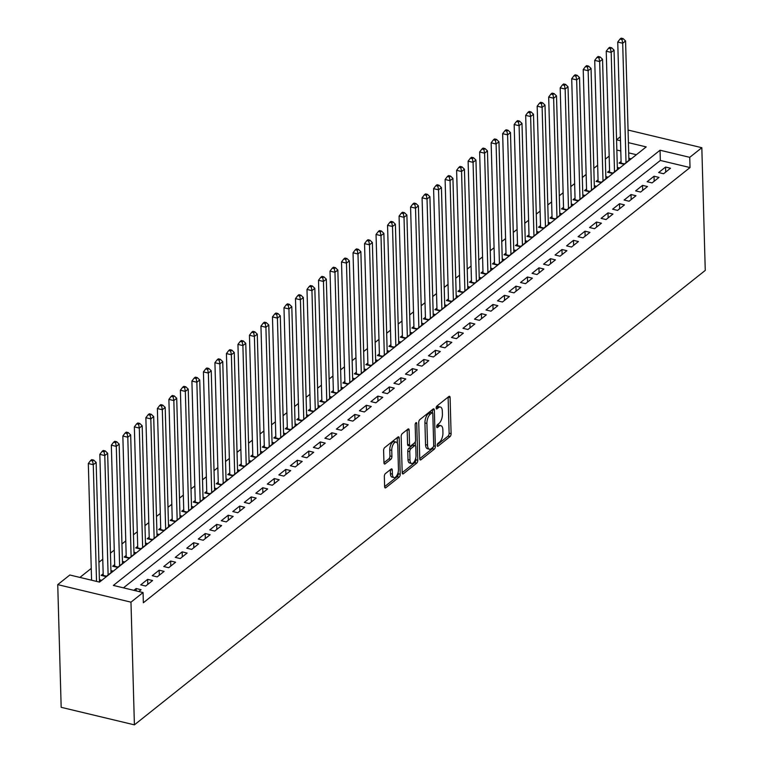 <?xml version="1.0" encoding="UTF-8"?>
<svg xmlns="http://www.w3.org/2000/svg" width="763" height="763" viewBox="0 0 763 763"><rect width="100%" height="100%" fill="white"/><g stroke="black" fill="none" stroke-linecap="round" stroke-linejoin="round"><path stroke-width="1.14" d="M437.199 445.401A1.574 0.725 103.5 0 0 437.619 446.298A1.574 0.725 103.5 0 0 438.029 446.174L450.027 436.617A2.251 1.03 103.5 0 0 451.105 433.718L450.094 397.58A2.251 1.03 103.5 0 0 449.483 396.293A2.251 1.03 103.5 0 0 448.911 396.474L436.903 406.03A1.574 0.725 103.5 0 0 436.15 408.062A1.574 0.725 103.5 0 0 436.579 408.968A1.574 0.725 103.5 0 0 436.98 408.844L438.534 407.604A7.191 3.3 103.5 0 1 440.394 407.032A7.191 3.3 103.5 0 1 442.33 411.152L442.416 414.156A7.191 3.3 103.5 0 1 438.983 423.465L437.428 424.695A1.574 0.725 103.5 0 0 436.674 426.736A1.574 0.725 103.5 0 0 437.094 427.633A1.574 0.725 103.5 0 0 437.504 427.509L439.059 426.269A7.191 3.3 103.5 0 1 440.909 425.697A7.191 3.3 103.5 0 1 442.855 429.817L442.931 432.831A7.191 3.3 103.5 0 1 439.498 442.13L437.943 443.37A1.574 0.725 103.5 0 0 437.199 445.401M385.41 473.594A2.251 1.03 103.5 0 0 384.333 476.503L384.619 486.641A2.251 1.03 103.5 0 0 385.229 487.929A2.251 1.03 103.5 0 0 385.801 487.748L399.135 477.133A2.251 1.03 103.5 0 0 400.213 474.233L399.202 438.096A2.251 1.03 103.5 0 0 398.591 436.808A2.251 1.03 103.5 0 0 398.009 436.989L384.686 447.604A2.251 1.03 103.5 0 0 383.608 450.513L383.951 462.75A2.251 1.03 103.5 0 0 384.562 464.038A2.251 1.03 103.5 0 0 385.134 463.866L390.847 459.316A2.251 1.03 103.5 0 0 391.915 456.417L391.743 450.342A6.018 2.756 103.5 0 1 393.136 444.476A6.018 2.756 103.5 0 1 396.169 442.092A6.018 2.756 103.5 0 1 397.79 445.535L398.458 469.312A6.018 2.756 103.5 0 1 397.065 475.187A6.018 2.756 103.5 0 1 394.032 477.571A6.018 2.756 103.5 0 1 392.411 474.128L392.296 470.161A2.251 1.03 103.5 0 0 391.696 468.873A2.251 1.03 103.5 0 0 391.114 469.054L385.41 473.594M143.062 592.536L130.978 602.16L134.402 724.85L705.26 270.407L701.826 147.707L689.742 157.331L660.052 150.225L113.372 585.431L143.062 592.536L143.349 602.76L690.029 167.555L689.742 157.331M419.755 458.668A2.251 1.03 103.5 0 0 420.356 459.955A2.251 1.03 103.5 0 0 420.938 459.774L434.271 449.169A2.251 1.03 103.5 0 0 435.339 446.26L434.338 410.132A2.251 1.03 103.5 0 0 433.727 408.844A2.251 1.03 103.5 0 0 433.146 409.025L419.822 419.631A2.251 1.03 103.5 0 0 418.744 422.54L419.755 458.668L432.287 448.692A2.251 1.03 103.5 0 0 433.203 447.07M416.703 463.151L403.369 473.766A2.251 1.03 103.5 0 1 402.788 473.937A2.251 1.03 103.5 0 1 402.187 472.65L401.176 436.522A2.251 1.03 103.5 0 1 402.254 433.622L407.957 429.073A2.251 1.03 103.5 0 1 408.539 428.901A2.251 1.03 103.5 0 1 409.14 430.189L409.55 444.839A2.251 1.03 103.5 0 0 410.16 446.126A2.251 1.03 103.5 0 0 410.732 445.945L414.519 442.931A2.251 1.03 103.5 0 0 415.597 440.022L415.167 424.772A1.574 0.725 103.5 0 1 415.53 423.236A1.574 0.725 103.5 0 1 416.321 422.607A1.574 0.725 103.5 0 1 416.751 423.513L417.771 460.242A2.251 1.03 103.5 0 1 416.703 463.151L414.719 462.674L402.187 472.659M103.167 573.776L101.155 575.378L106.095 576.57L113 571.067L110.931 570.571M114.669 564.62L112.657 566.222L117.607 567.405L124.512 561.902L122.442 561.406M126.181 555.454L124.169 557.057L129.119 558.239L136.024 552.746L133.954 552.25M137.693 546.289L135.68 547.891L140.63 549.083L147.536 543.58L145.456 543.084M149.205 537.133L147.183 538.735L152.133 539.918L159.038 534.424L156.968 533.928M160.707 527.967L158.694 529.57L163.644 530.752L170.55 525.259L168.48 524.763M172.219 518.802L170.206 520.404L175.156 521.596L182.061 516.093L179.982 515.597M183.73 509.646L181.718 511.248L186.658 512.431L193.573 506.937L191.494 506.441M195.242 500.48L193.22 502.083L198.17 503.265L205.075 497.772L203.006 497.276M206.744 491.315L204.732 492.917L209.682 494.109L216.587 488.606L214.517 488.11M218.256 482.159L216.244 483.761L221.194 484.944L228.099 479.45L226.02 478.954M229.768 472.993L227.756 474.596L232.696 475.778L239.601 470.285L237.531 469.789M241.27 463.828L239.258 465.44L244.208 466.622L251.113 461.119L249.043 460.623M252.782 454.672L250.769 456.274L255.719 457.457L262.625 451.963L260.555 451.467M264.294 445.506L262.281 447.108L267.231 448.291L274.136 442.798L272.057 442.302M275.805 436.341L273.783 437.952L278.733 439.135L285.639 433.632L283.569 433.136M287.308 427.185L285.295 428.787L290.245 429.97L297.15 424.476L295.081 423.98M298.819 418.019L296.807 419.621L301.757 420.804L308.662 415.31L306.583 414.814M310.331 408.854L308.319 410.465L313.259 411.648L320.174 406.145L318.095 405.649M321.843 399.698L319.821 401.3L324.771 402.483L331.676 396.989L329.606 396.493M333.345 390.532L331.333 392.134L336.283 393.317L343.188 387.823L341.118 387.327M344.857 381.376L342.845 382.978L347.794 384.161L354.7 378.658L352.62 378.162M356.369 372.21L354.356 373.813L359.297 374.995L366.202 369.502L364.132 369.006M367.871 363.045L365.858 364.647L370.808 365.83L377.714 360.336L375.644 359.84M379.383 353.889L377.37 355.491L382.32 356.674L389.225 351.171L387.156 350.675M390.894 344.723L388.882 346.326L393.832 347.508L400.737 342.015L398.658 341.519M402.406 335.558L400.384 337.16L405.334 338.352L412.239 332.849L410.17 332.353M413.908 326.402L411.896 328.004L416.846 329.187L423.751 323.684L421.681 323.188M425.42 317.236L423.408 318.839L428.358 320.021L435.263 314.528L433.184 314.032M436.932 308.071L434.92 309.673L439.869 310.865L446.775 305.362L444.695 304.866M448.444 298.915L446.422 300.517L451.372 301.7L458.277 296.206L456.207 295.701M459.946 289.749L457.934 291.352L462.883 292.534L469.789 287.041L467.719 286.545M471.458 280.584L469.445 282.186L474.395 283.378L481.3 277.875L479.221 277.379M482.969 271.428L480.957 273.03L485.897 274.213L492.803 268.719L490.733 268.223M494.481 262.262L492.459 263.864L497.409 265.047L504.314 259.554L502.245 259.058M505.983 253.097L503.971 254.699L508.921 255.891L515.826 250.388L513.757 249.892M517.495 243.941L515.483 245.543L520.433 246.726L527.338 241.232L525.259 240.736M529.007 234.775L526.995 236.377L531.935 237.56L538.84 232.066L536.77 231.571M540.509 225.61L538.497 227.212L543.447 228.404L550.352 222.901L548.282 222.405M552.021 216.454L550.009 218.056L554.959 219.239L561.864 213.745L559.794 213.249M563.533 207.288L561.52 208.89L566.47 210.073L573.375 204.579L571.296 204.083M575.044 198.122L573.023 199.734L577.972 200.917L584.878 195.414L582.808 194.918M586.547 188.966L584.534 190.569L589.484 191.751L596.389 186.258L594.32 185.762M598.058 179.801L596.046 181.403L600.996 182.586L607.901 177.092L605.822 176.596M609.57 170.635L607.558 172.247L612.498 173.43L619.403 167.927L617.334 167.431M663.6 173.745L670.505 168.242L665.555 167.059L658.65 172.552L663.6 173.745M652.088 182.901L658.994 177.407L654.044 176.224L647.138 181.718L652.088 182.901M640.577 192.066L647.482 186.563L642.532 185.38L635.627 190.884L640.577 192.066M629.074 201.232L635.98 195.729L631.03 194.546L624.124 200.04L629.074 201.232M617.563 210.388L624.468 204.894L619.518 203.711L612.613 209.205L617.563 210.388M606.051 219.553L612.956 214.05L608.006 212.867L601.101 218.371L606.051 219.553M594.539 228.709L601.444 223.216L596.504 222.033L589.599 227.527L594.539 228.709M583.037 237.875L589.942 232.381L584.992 231.199L578.087 236.692L583.037 237.875M571.525 247.04L578.43 241.537L573.48 240.355L566.575 245.858L571.525 247.04M560.013 256.196L566.919 250.703L561.969 249.52L555.063 255.014L560.013 256.196M548.502 265.362L555.407 259.868L550.466 258.686L543.561 264.179L548.502 265.362M536.999 274.527L543.905 269.024L538.955 267.842L532.049 273.345L536.999 274.527M525.488 283.683L532.393 278.19L527.443 277.007L520.538 282.501L525.488 283.683M513.976 292.849L520.881 287.355L515.931 286.163L509.026 291.666L513.976 292.849M502.464 302.014L509.379 296.511L504.429 295.329L497.524 300.832L502.464 302.014M490.962 311.17L497.867 305.677L492.917 304.494L486.012 309.988L490.962 311.17M479.45 320.336L486.355 314.842L481.405 313.65L474.5 319.153L479.45 320.336M467.938 329.502L474.844 323.998L469.903 322.816L462.988 328.309L467.938 329.502M456.436 338.658L463.341 333.164L458.391 331.981L451.486 337.475L456.436 338.658M444.924 347.823L451.83 342.329L446.88 341.137L439.974 346.64L444.924 347.823M433.413 356.989L440.318 351.485L435.368 350.303L428.463 355.796L433.413 356.989M421.901 366.145L428.806 360.651L423.866 359.468L416.96 364.962L421.901 366.145M410.399 375.31L417.304 369.817L412.354 368.624L405.449 374.128L410.399 375.31M398.887 384.476L405.792 378.973L400.842 377.79L393.937 383.284L398.887 384.476M387.375 393.632L394.28 388.138L389.33 386.955L382.425 392.449L387.375 393.632M375.863 402.797L382.778 397.304L377.828 396.111L370.923 401.615L375.863 402.797M364.361 411.963L371.266 406.46L366.316 405.277L359.411 410.771L364.361 411.963M352.849 421.119L359.755 415.625L354.805 414.443L347.899 419.936L352.849 421.119M341.338 430.284L348.243 424.781L343.302 423.599L336.388 429.102L341.338 430.284M329.835 439.45L336.741 433.947L331.791 432.764L324.885 438.258L329.835 439.45M318.324 448.606L325.229 443.112L320.279 441.93L313.374 447.423L318.324 448.606M306.812 457.771L313.717 452.268L308.767 451.086L301.862 456.589L306.812 457.771M295.3 466.927L302.205 461.434L297.265 460.251L290.36 465.745L295.3 466.927M283.798 476.093L290.703 470.599L285.753 469.417L278.848 474.91L283.798 476.093M272.286 485.258L279.191 479.755L274.241 478.573L267.336 484.076L272.286 485.258M260.774 494.414L267.679 488.921L262.73 487.738L255.824 493.232L260.774 494.414M249.263 503.58L256.168 498.086L251.227 496.904L244.322 502.397L249.263 503.58M237.76 512.746L244.665 507.242L239.716 506.06L232.81 511.563L237.76 512.746M226.249 521.902L233.154 516.408L228.204 515.225L221.299 520.719L226.249 521.902M214.737 531.067L221.642 525.573L216.692 524.381L209.787 529.884L214.737 531.067M203.235 540.233L210.14 534.729L205.19 533.547L198.285 539.05L203.235 540.233M191.723 549.389L198.628 543.895L193.678 542.712L186.773 548.206L191.723 549.389M180.211 558.554L187.116 553.061L182.166 551.868L175.261 557.371L180.211 558.554M168.699 567.72L175.604 562.217L170.664 561.034L163.759 566.537L168.699 567.72M157.197 576.876L164.102 571.382L159.152 570.199L152.247 575.693L157.197 576.876M145.685 586.041L152.59 580.548L147.641 579.355L140.735 584.859L145.685 586.041M690.029 167.555L660.338 160.449L123.463 587.844M138.809 591.516L141.079 589.704L136.129 588.521L133.859 590.333M609.16 156.1L605.336 159.152M597.648 165.266L593.833 168.308M586.146 174.431L582.322 177.474M574.634 183.587L570.81 186.639M563.123 192.753L559.298 195.795M551.62 201.918L547.796 204.961M540.109 211.074L536.284 214.126M528.597 220.24L524.772 223.282M517.085 229.405L513.261 232.448M505.583 238.561L501.758 241.604M494.071 247.727L490.247 250.769M482.559 256.893L478.735 259.935M471.048 266.049L467.233 269.091M459.545 275.214L455.721 278.257M448.034 284.38L444.209 287.422M436.522 293.536L432.697 296.578M425.02 302.701L421.195 305.744M413.508 311.867L409.683 314.909M401.996 321.023L398.172 324.065M390.484 330.188L386.66 333.231M378.982 339.354L375.158 342.396M367.47 348.51L363.646 351.552M355.959 357.675L352.134 360.718M344.447 366.841L340.632 369.883M332.945 375.997L329.12 379.039M321.433 385.162L317.608 388.205M309.921 394.318L306.097 397.37M298.419 403.484L294.594 406.526M286.907 412.649L283.083 415.692M275.395 421.805L271.571 424.857M263.884 430.971L260.059 434.013M252.381 440.137L248.557 443.179M240.87 449.293L237.045 452.345M229.358 458.458L225.533 461.501M217.846 467.624L214.031 470.666M206.344 476.78L202.519 479.832M194.832 485.945L191.008 488.988M183.32 495.111L179.496 498.153M171.818 504.267L167.994 507.309M160.306 513.432L156.482 516.475M148.795 522.598L144.97 525.64M137.283 531.754L133.458 534.796M125.781 540.919L121.956 543.962M114.269 550.085L110.444 553.127M102.757 559.241L98.932 562.283M91.245 568.406L79.924 577.419M636.39 154.717L628.693 152.877M620.786 150.979L616.847 150.034M621.082 161.479L619.06 163.082L624.01 164.264L630.915 158.771L628.846 158.275M99.419 579.737L101.498 580.233L99.219 582.045M628.407 142.652L646.204 146.906L99.514 582.112L69.824 575.006L57.74 584.63L61.174 707.32L134.402 724.85M616.561 139.763L620.386 136.72M628.073 130.597L628.598 130.177L701.826 147.707M57.74 584.63L130.978 602.16M620.5 140.754L616.561 139.81M660.338 160.449L660.052 150.225M665.555 167.059L665.698 172.066M654.044 176.224L654.187 181.232M642.532 185.38L642.675 190.397M631.03 194.546L631.163 199.553M619.518 203.711L619.661 208.719M608.006 212.867L608.149 217.884M596.504 222.033L596.637 227.04M584.992 231.199L585.126 236.206M573.48 240.355L573.623 245.371M561.969 249.52L562.112 254.527M550.466 258.686L550.6 263.693M538.955 267.842L539.098 272.858M527.443 277.007L527.586 282.014M515.931 286.163L516.074 291.18M504.429 295.329L504.562 300.345M492.917 304.494L493.06 309.501M481.405 313.65L481.548 318.667M469.903 322.816L470.037 327.832M458.391 331.981L458.525 336.988M446.88 341.137L447.023 346.154M435.368 350.303L435.511 355.32M423.866 359.468L423.999 364.476M412.354 368.624L412.497 373.641M400.842 377.79L400.985 382.807M389.33 386.955L389.473 391.963M377.828 396.111L377.962 401.128M366.316 405.277L366.459 410.294M354.805 414.443L354.948 419.45M343.302 423.599L343.436 428.615M331.791 432.764L331.924 437.771M320.279 441.93L320.422 446.937M308.767 451.086L308.91 456.102M297.265 460.251L297.398 465.258M285.753 469.417L285.896 474.424M274.241 478.573L274.384 483.589M262.73 487.738L262.873 492.745M251.227 496.904L251.361 501.911M239.716 506.06L239.859 511.076M228.204 515.225L228.347 520.232M216.692 524.381L216.835 529.398M205.19 533.547L205.323 538.564M193.678 542.712L193.821 547.72M182.166 551.868L182.309 556.885M170.664 561.034L170.798 566.051M159.152 570.199L159.295 575.207M147.641 579.355L147.784 584.372M136.129 588.521L136.196 590.896M440.909 425.697L438.935 425.229A7.191 3.3 103.5 0 0 437.075 425.802L439.059 426.269M440.394 407.032L438.41 406.555A7.191 3.3 103.5 0 0 436.56 407.127L438.534 407.604M437.256 444.743L448.053 436.15A2.251 1.03 103.5 0 0 449.121 433.241L448.11 397.113A2.251 1.03 103.5 0 0 448.11 397.103L450.094 397.58M432.44 412.716L432.354 409.655L434.338 410.132M432.945 447.347A1.574 0.725 103.5 0 0 433.699 445.306L432.812 413.594A1.574 0.725 103.5 0 0 432.392 412.697A1.574 0.725 103.5 0 0 431.982 412.821L430.342 414.128A7.191 3.3 103.5 0 0 426.908 423.427L427.518 445.106A7.191 3.3 103.5 0 0 429.455 449.226A7.191 3.3 103.5 0 0 431.314 448.654L432.945 447.347M430.714 412.516A1.574 0.725 103.5 0 0 430.408 412.22A1.574 0.725 103.5 0 0 430.008 412.344L431.982 412.821M429.455 449.226L427.48 448.749A7.191 3.3 103.5 0 1 425.535 444.629L424.934 422.95A7.191 3.3 103.5 0 1 428.367 413.651L430.008 412.344M409.14 430.189L407.165 429.712L407.576 444.362A2.251 1.03 103.5 0 0 408.176 445.649L410.16 446.126M415.291 441.739L415.406 445.687M415.749 457.981L415.797 459.774L417.771 460.242M409.979 460.041A6.018 2.756 103.5 0 0 411.6 463.484A6.018 2.756 103.5 0 0 414.633 461.1A6.018 2.756 103.5 0 0 416.016 455.234L415.787 446.851A2.251 1.03 103.5 0 0 415.177 445.563A2.251 1.03 103.5 0 0 414.595 445.745L410.818 448.758A2.251 1.03 103.5 0 0 409.741 451.658L409.979 460.041L407.995 459.564A6.018 2.756 103.5 0 0 409.617 463.007L411.6 463.484M415.177 445.563L413.203 445.087A2.251 1.03 103.5 0 0 412.621 445.268L414.595 445.745M407.995 459.564L407.766 451.191A2.251 1.03 103.5 0 1 408.834 448.282L412.621 445.268M414.719 462.674A2.251 1.03 103.5 0 0 415.797 459.774M394.032 477.571L392.058 477.094A6.018 2.756 103.5 0 1 390.427 473.651L390.322 469.693A2.251 1.03 103.5 0 0 390.322 469.684L392.296 470.161M396.169 442.092L394.185 441.615A6.018 2.756 103.5 0 0 391.161 443.999A6.018 2.756 103.5 0 0 389.769 449.865L391.743 450.342M383.951 462.76L388.863 458.849A2.251 1.03 103.5 0 0 389.941 455.94L389.769 449.865M397.38 443.322L397.218 437.628A2.251 1.03 103.5 0 0 397.218 437.619L399.202 438.096M384.619 486.641L397.161 476.665A2.251 1.03 103.5 0 0 398.229 473.756L398.181 472.068M628.903 160.373L625.565 40.954L622.694 43.243L617.744 42.06L621.12 163.11A2.289 1.049 -76.5 0 1 621.111 163.568M621.998 39.542L623.142 38.627L621.168 38.15L620.014 39.066L621.998 39.542L622.694 43.243L626.022 162.662M623.142 38.627L625.565 40.954M617.744 42.06L620.014 39.066M617.391 169.529L614.062 50.11L611.182 52.399L606.232 51.216L609.618 172.276A2.289 1.049 -76.5 0 1 609.599 172.734M610.486 48.698L611.64 47.783L609.656 47.316L608.502 48.231L610.486 48.698L611.182 52.399L614.52 171.828M611.64 47.783L614.062 50.11M606.232 51.216L608.502 48.231M605.889 178.695L602.551 59.276L599.67 61.565L594.72 60.382L598.106 181.441A2.289 1.049 -76.5 0 1 598.087 181.899M598.974 57.864L600.128 56.948L598.144 56.472L597 57.387L598.974 57.864L599.67 61.565L603.008 180.984M600.128 56.948L602.551 59.276M594.72 60.382L597 57.387M594.377 187.86L591.039 68.441L588.159 70.73L583.218 69.547L586.594 190.597A2.289 1.049 -76.5 0 1 586.585 191.055M587.462 67.03L588.616 66.114L586.642 65.637L585.488 66.553L587.462 67.03L588.159 70.73L591.497 190.149M588.616 66.114L591.039 68.441M583.218 69.547L585.488 66.553M582.865 197.016L579.527 77.597L576.656 79.886L571.706 78.703L575.083 199.763A2.289 1.049 -76.5 0 1 575.073 200.221M575.96 76.186L577.105 75.27L575.13 74.803L573.976 75.718L575.96 76.186L576.656 79.886L579.985 199.315M577.105 75.27L579.527 77.597M571.706 78.703L573.976 75.718M571.353 206.182L568.025 86.763L565.145 89.052L560.195 87.869L563.58 208.928A2.289 1.049 -76.5 0 1 563.561 209.386M564.448 85.351L565.602 84.435L563.619 83.959L562.465 84.874L564.448 85.351L565.145 89.052L568.483 208.471M565.602 84.435L568.025 86.763M560.195 87.869L562.465 84.874M559.851 215.347L556.513 95.928L553.633 98.217L548.683 97.035L552.069 218.084A2.289 1.049 -76.5 0 1 552.05 218.542M552.937 94.517L554.091 93.601L552.107 93.124L550.962 94.04L552.937 94.517L553.633 98.217L556.971 217.636M554.091 93.601L556.513 95.928M548.683 97.035L550.962 94.04M548.339 224.503L545.001 105.084L542.121 107.373L537.181 106.191L540.557 227.25A2.289 1.049 -76.5 0 1 540.547 227.708M541.434 103.673L542.579 102.757L540.605 102.29L539.451 103.205L541.434 103.673L542.121 107.373L545.459 226.802M542.579 102.757L545.001 105.084M537.181 106.191L539.451 103.205M536.828 233.669L533.49 114.25L530.619 116.539L525.669 115.356L529.045 236.416A2.289 1.049 -76.5 0 1 529.036 236.864M529.923 112.838L531.077 111.923L529.093 111.446L527.939 112.361L529.923 112.838L530.619 116.539L533.957 235.958M531.077 111.923L533.49 114.25M525.669 115.356L527.939 112.361M525.316 242.834L521.987 123.406L519.107 125.704L514.157 124.512L517.543 245.572A2.289 1.049 -76.5 0 1 517.524 246.029M518.411 122.004L519.565 121.088L517.581 120.611L516.437 121.527L518.411 122.004L519.107 125.704L522.445 245.123M519.565 121.088L521.987 123.406M514.157 124.512L516.437 121.527M513.814 251.99L510.476 132.571L507.595 134.86L502.645 133.678L506.031 254.737A2.289 1.049 -76.5 0 1 506.022 255.195M506.899 131.16L508.053 130.244L506.079 129.777L504.925 130.692L506.899 131.16L507.595 134.86L510.933 254.289M508.053 130.244L510.476 132.571M502.645 133.678L504.925 130.692M502.302 261.156L498.964 141.737L496.093 144.026L491.143 142.843L494.519 263.903A2.289 1.049 -76.5 0 1 494.51 264.351M495.397 140.325L496.541 139.41L494.567 138.933L493.413 139.848L495.397 140.325L496.093 144.026L499.422 263.445M496.541 139.41L498.964 141.737M491.143 142.843L493.413 139.848M490.79 270.321L487.462 150.893L484.581 153.191L479.631 151.999L483.017 273.059A2.289 1.049 -76.5 0 1 482.998 273.516M483.885 149.491L485.039 148.575L483.055 148.098L481.901 149.014L483.885 149.491L484.581 153.191L487.919 272.61M485.039 148.575L487.462 150.893M479.631 151.999L481.901 149.014M479.288 279.477L475.95 160.058L473.07 162.347L468.12 161.165L471.505 282.224A2.289 1.049 -76.5 0 1 471.486 282.682M472.373 158.647L473.527 157.731L471.544 157.264L470.399 158.179L472.373 158.647L473.07 162.347L476.408 281.766M473.527 157.731L475.95 160.058M468.12 161.165L470.399 158.179M467.776 288.643L464.438 169.224L461.558 171.513L456.617 170.33L459.994 291.38A2.289 1.049 -76.5 0 1 459.984 291.838M460.862 167.812L462.016 166.897L460.041 166.42L458.887 167.335L460.862 167.812L461.558 171.513L464.896 290.932M462.016 166.897L464.438 169.224M456.617 170.33L458.887 167.335M456.264 297.808L452.926 178.38L450.056 180.678L445.106 179.486L448.482 300.546A2.289 1.049 -76.5 0 1 448.472 301.004M449.359 176.978L450.504 176.053L448.53 175.585L447.376 176.501L449.359 176.978L450.056 180.678L453.384 300.097M450.504 176.053L452.926 178.38M445.106 179.486L447.376 176.501M444.753 306.964L441.424 187.545L438.544 189.834L433.594 188.652L436.98 309.711A2.289 1.049 -76.5 0 1 436.961 310.169M437.848 186.134L439.002 185.218L437.018 184.741L435.864 185.667L437.848 186.134L438.544 189.834L441.882 309.253M439.002 185.218L441.424 187.545M433.594 188.652L435.864 185.667M433.25 316.13L429.912 196.711L427.032 199L422.082 197.817L425.468 318.867A2.289 1.049 -76.5 0 1 425.449 319.325M426.336 195.299L427.49 194.384L425.506 193.907L424.362 194.823L426.336 195.299L427.032 199L430.37 318.419M427.49 194.384L429.912 196.711M422.082 197.817L424.362 194.823M421.739 325.296L418.401 205.867L415.52 208.165L410.58 206.973L413.956 328.033A2.289 1.049 -76.5 0 1 413.947 328.491M414.834 204.465L415.978 203.54L414.004 203.072L412.85 203.988L414.834 204.465L415.52 208.165L418.858 327.585M415.978 203.54L418.401 205.867M410.58 206.973L412.85 203.988M410.227 334.452L406.889 215.032L404.018 217.321L399.068 216.139L402.444 337.198A2.289 1.049 -76.5 0 1 402.435 337.656M403.322 213.621L404.466 212.705L402.492 212.228L401.338 213.144L403.322 213.621L404.018 217.321L407.347 336.741M404.466 212.705L406.889 215.032M399.068 216.139L401.338 213.144M398.715 343.617L395.387 224.198L392.506 226.487L387.556 225.304L390.942 346.354A2.289 1.049 -76.5 0 1 390.923 346.812M391.81 222.786L392.964 221.871L390.98 221.394L389.836 222.31L391.81 222.786L392.506 226.487L395.844 345.906M392.964 221.871L395.387 224.198M387.556 225.304L389.836 222.31M387.213 352.783L383.875 233.354L380.995 235.653L376.045 234.46L379.43 355.52A2.289 1.049 -76.5 0 1 379.421 355.978M380.298 231.942L381.452 231.027L379.478 230.56L378.324 231.475L380.298 231.942L380.995 235.653L384.333 355.072M381.452 231.027L383.875 233.354M376.045 234.46L378.324 231.475M375.701 361.939L372.363 242.52L369.492 244.809L364.542 243.626L367.919 364.685A2.289 1.049 -76.5 0 1 367.909 365.143M368.796 241.108L369.941 240.192L367.966 239.716L366.812 240.631L368.796 241.108L369.492 244.809L372.821 364.228M369.941 240.192L372.363 242.52M364.542 243.626L366.812 240.631M364.189 371.104L360.861 251.685L357.981 253.974L353.031 252.791L356.416 373.841A2.289 1.049 -76.5 0 1 356.397 374.299M357.284 250.274L358.438 249.358L356.455 248.881L355.3 249.797L357.284 250.274L357.981 253.974L361.319 373.393M358.438 249.358L360.861 251.685M353.031 252.791L355.3 249.797M352.687 380.27L349.349 260.841L346.469 263.13L341.519 261.947L344.905 383.007A2.289 1.049 -76.5 0 1 344.886 383.465M345.773 259.43L346.927 258.514L344.943 258.047L343.798 258.962L345.773 259.43L346.469 263.13L349.807 382.559M346.927 258.514L349.349 260.841M341.519 261.947L343.798 258.962M341.175 389.426L337.837 270.007L334.957 272.296L330.017 271.113L333.393 392.172A2.289 1.049 -76.5 0 1 333.383 392.63M334.261 268.595L335.415 267.679L333.441 267.203L332.286 268.118L334.261 268.595L334.957 272.296L338.295 391.715M335.415 267.679L337.837 270.007M330.017 271.113L332.286 268.118M329.664 398.591L326.326 279.172L323.455 281.461L318.505 280.279L321.881 401.328A2.289 1.049 -76.5 0 1 321.872 401.786M322.759 277.761L323.903 276.845L321.929 276.368L320.775 277.284L322.759 277.761L323.455 281.461L326.783 400.88M323.903 276.845L326.326 279.172M318.505 280.279L320.775 277.284M318.152 407.747L314.823 288.328L311.943 290.617L306.993 289.435L310.379 410.494A2.289 1.049 -76.5 0 1 310.36 410.952M311.247 286.917L312.401 286.001L310.417 285.534L309.263 286.449L311.247 286.917L311.943 290.617L315.281 410.046M312.401 286.001L314.823 288.328M306.993 289.435L309.263 286.449M306.65 416.913L303.312 297.494L300.431 299.783L295.481 298.6L298.867 419.66A2.289 1.049 -76.5 0 1 298.848 420.117M299.735 296.082L300.889 295.167L298.905 294.69L297.761 295.605L299.735 296.082L300.431 299.783L303.769 419.202M300.889 295.167L303.312 297.494M295.481 298.6L297.761 295.605M295.138 426.078L291.8 306.659L288.919 308.948L283.979 307.766L287.355 428.816A2.289 1.049 -76.5 0 1 287.346 429.273M288.233 305.248L289.377 304.332L287.403 303.855L286.249 304.771L288.233 305.248L288.919 308.948L292.258 428.367M289.377 304.332L291.8 306.659M283.979 307.766L286.249 304.771M283.626 435.234L280.288 315.815L277.417 318.104L272.467 316.922L275.844 437.981A2.289 1.049 -76.5 0 1 275.834 438.439M276.721 314.404L277.866 313.488L275.891 313.021L274.737 313.936L276.721 314.404L277.417 318.104L280.746 437.533M277.866 313.488L280.288 315.815M272.467 316.922L274.737 313.936M272.114 444.4L268.786 324.981L265.906 327.27L260.956 326.087L264.341 447.147A2.289 1.049 -76.5 0 1 264.322 447.604M265.209 323.569L266.363 322.654L264.38 322.177L263.235 323.092L265.209 323.569L265.906 327.27L269.244 446.689M266.363 322.654L268.786 324.981M260.956 326.087L263.235 323.092M260.612 453.565L257.274 334.146L254.394 336.435L249.444 335.253L252.83 456.303A2.289 1.049 -76.5 0 1 252.811 456.76M253.697 332.735L254.852 331.819L252.868 331.342L251.723 332.258L253.697 332.735L254.394 336.435L257.732 455.854M254.852 331.819L257.274 334.146M249.444 335.253L251.723 332.258M249.1 462.721L245.762 343.302L242.892 345.591L237.942 344.409L241.318 465.468A2.289 1.049 -76.5 0 1 241.308 465.926M242.195 341.891L243.34 340.975L241.366 340.508L240.211 341.423L242.195 341.891L242.892 345.591L246.22 465.02M243.34 340.975L245.762 343.302M237.942 344.409L240.211 341.423M237.589 471.887L234.251 352.468L231.38 354.757L226.43 353.574L229.816 474.634A2.289 1.049 -76.5 0 1 229.797 475.082M230.684 351.056L231.838 350.141L229.854 349.664L228.7 350.579L230.684 351.056L231.38 354.757L234.718 474.176M231.838 350.141L234.251 352.468M226.43 353.574L228.7 350.579M226.086 481.052L222.748 361.633L219.868 363.922L214.918 362.73L218.304 483.79A2.289 1.049 -76.5 0 1 218.285 484.247M219.172 360.222L220.326 359.306L218.342 358.829L217.197 359.745L219.172 360.222L219.868 363.922L223.206 483.341M220.326 359.306L222.748 361.633M214.918 362.73L217.197 359.745M214.575 490.208L211.237 370.789L208.356 373.078L203.416 371.896L206.792 492.955A2.289 1.049 -76.5 0 1 206.783 493.413M207.66 369.378L208.814 368.462L206.84 367.995L205.686 368.911L207.66 369.378L208.356 373.078L211.694 492.507M208.814 368.462L211.237 370.789M203.416 371.896L205.686 368.911M203.063 499.374L199.725 379.955L196.854 382.244L191.904 381.061L195.28 502.121A2.289 1.049 -76.5 0 1 195.271 502.569M196.158 378.543L197.302 377.628L195.328 377.151L194.174 378.066L196.158 378.543L196.854 382.244L200.183 501.663M197.302 377.628L199.725 379.955M191.904 381.061L194.174 378.066M191.551 508.54L188.223 389.111L185.342 391.409L180.392 390.217L183.778 511.277A2.289 1.049 -76.5 0 1 183.759 511.735M184.646 387.709L185.8 386.793L183.816 386.316L182.662 387.232L184.646 387.709L185.342 391.409L188.68 510.829M185.8 386.793L188.223 389.111M180.392 390.217L182.662 387.232M180.049 517.695L176.711 398.276L173.83 400.565L168.881 399.383L172.266 520.442A2.289 1.049 -76.5 0 1 172.247 520.9M173.134 396.865L174.288 395.949L172.304 395.482L171.16 396.398L173.134 396.865L173.83 400.565L177.169 519.985M174.288 395.949L176.711 398.276M168.881 399.383L171.16 396.398M168.537 526.861L165.199 407.442L162.319 409.731L157.378 408.548L160.755 529.598A2.289 1.049 -76.5 0 1 160.745 530.056M161.632 406.03L162.777 405.115L160.802 404.638L159.648 405.554L161.632 406.03L162.319 409.731L165.657 529.15M162.777 405.115L165.199 407.442M157.378 408.548L159.648 405.554M157.025 536.027L153.687 416.598L150.816 418.897L145.867 417.704L149.243 538.764A2.289 1.049 -76.5 0 1 149.233 539.222M150.12 415.196L151.265 414.271L149.29 413.804L148.136 414.719L150.12 415.196L150.816 418.897L154.145 538.316M151.265 414.271L153.687 416.598M145.867 417.704L148.136 414.719M145.514 545.183L142.185 425.764L139.305 428.053L134.355 426.87L137.741 547.929A2.289 1.049 -76.5 0 1 137.721 548.387M138.608 424.352L139.763 423.436L137.779 422.96L136.634 423.885L138.608 424.352L139.305 428.053L142.643 547.472M139.763 423.436L142.185 425.764M134.355 426.87L136.634 423.885M134.011 554.348L130.673 434.929L127.793 437.218L122.843 436.035L126.229 557.085A2.289 1.049 -76.5 0 1 126.21 557.543M127.097 433.518L128.251 432.602L126.267 432.125L125.122 433.041L127.097 433.518L127.793 437.218L131.131 556.637M128.251 432.602L130.673 434.929M122.843 436.035L125.122 433.041M122.5 563.514L119.162 444.085L116.291 446.384L111.341 445.191L114.717 566.251A2.289 1.049 -76.5 0 1 114.708 566.709M115.594 442.683L116.739 441.758L114.765 441.291L113.611 442.206L115.594 442.683L116.291 446.384L119.619 565.803M116.739 441.758L119.162 444.085M111.341 445.191L113.611 442.206M110.988 572.67L107.65 453.251L104.779 455.54L99.829 454.357L103.215 575.416A2.289 1.049 -76.5 0 1 103.196 575.874M104.083 451.839L105.237 450.923L103.253 450.447L102.099 451.372L104.083 451.839L104.779 455.54L108.117 574.959M105.237 450.923L107.65 453.251M99.829 454.357L102.099 451.372M99.476 581.835L96.148 462.416L93.267 464.705L88.317 463.522L91.579 580.214M92.571 461.005L93.725 460.089L91.741 459.612L90.597 460.528L92.571 461.005L93.267 464.705L96.529 581.396M93.725 460.089L96.148 462.416M88.317 463.522L90.597 460.528M437.313 446.002L438.029 446.174M436.274 408.672L436.98 408.844M436.789 427.337L437.504 427.509M449.121 433.241L451.105 433.718M448.053 436.15L450.027 436.617M433.661 445.859L435.339 446.26M432.287 448.692L434.271 449.169M419.927 459.536L420.938 459.774M428.367 413.651L430.342 414.128M424.934 422.95L426.908 423.427M425.535 444.629L427.518 445.106M402.359 473.518L403.369 473.766M407.576 444.362L409.55 444.839M415.539 423.227L416.751 423.513M408.834 448.282L410.818 448.758M407.766 451.191L409.741 451.658M390.427 473.651L392.411 474.128M389.941 455.94L391.915 456.417M388.863 458.849L390.847 459.316M384.123 463.618L385.134 463.866M398.229 473.756L400.213 474.233M397.161 476.665L399.135 477.133M384.79 487.5L385.801 487.748M621.12 163.11L624.458 163.911M609.618 172.276L612.947 173.077M598.106 181.441L601.435 182.233M586.594 190.597L589.933 191.399M575.083 199.763L578.421 200.564M563.58 208.928L566.909 209.72M552.069 218.084L555.397 218.886M540.557 227.25L543.895 228.051M529.045 236.416L532.383 237.207M517.543 245.572L520.871 246.373M506.031 254.737L509.369 255.538M494.519 263.903L497.858 264.694M483.017 273.059L486.346 273.86M471.505 282.224L474.834 283.016M459.994 291.38L463.332 292.181M448.482 300.546L451.82 301.347M436.98 309.711L440.308 310.503M425.468 318.867L428.796 319.668M413.956 328.033L417.294 328.834M402.444 337.198L405.782 337.99M390.942 346.354L394.271 347.155M379.43 355.52L382.759 356.321M367.919 364.685L371.257 365.477M356.416 373.841L359.745 374.643M344.905 383.007L348.233 383.808M333.393 392.172L336.731 392.964M321.881 401.328L325.219 402.13M310.379 410.494L313.707 411.295M298.867 419.66L302.196 420.451M287.355 428.816L290.693 429.617M275.844 437.981L279.182 438.782M264.341 447.147L267.67 447.938M252.83 456.303L256.158 457.104M241.318 465.468L244.656 466.269M229.816 474.634L233.144 475.425M218.304 483.79L221.632 484.591M206.792 492.955L210.13 493.756M195.28 502.121L198.618 502.912M183.778 511.277L187.107 512.078M172.266 520.442L175.595 521.234M160.755 529.598L164.093 530.399M149.243 538.764L152.581 539.565M137.741 547.929L141.069 548.721M126.229 557.085L129.557 557.887M114.717 566.251L118.055 567.052M103.215 575.416L106.543 576.208M430.408 412.22L432.392 412.697"/></g></svg>
